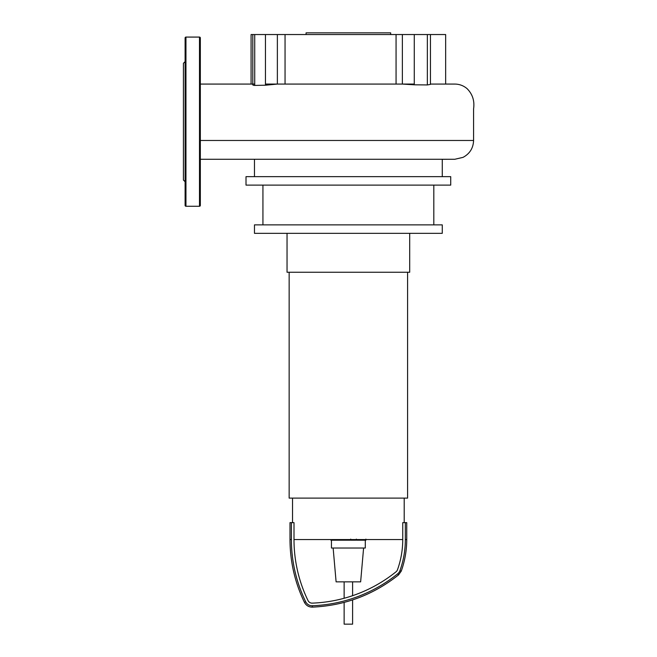 <?xml version="1.0" encoding="UTF-8"?>
<svg xmlns="http://www.w3.org/2000/svg" width="657" height="657" viewBox="0 0 657 657"><rect width="100%" height="100%" fill="white"/><g stroke="black" fill="none" stroke-linecap="round" stroke-linejoin="round"><path stroke-width="0.99" d="M365.645 540.194L356.989 540.194M365.235 540.194L365.235 539.561M355.708 539.561L355.708 540.194L350.715 540.194L350.715 539.118M353.031 540.194L353.031 539.561M346.929 539.561L346.929 540.194L350.173 540.194L350.173 539.561M346.929 540.194L330.857 540.194L330.857 539.561M333.616 540.194L333.616 539.561M334.052 540.194L334.052 539.561M337.517 540.194L337.517 539.561M339.603 540.194L339.603 539.561M340.515 540.194L340.515 539.561M343.192 540.194L343.192 539.561M287.043 233.334L287.043 272.244L409.697 272.244L409.697 233.334M289.154 272.244L289.154 498.105L407.586 498.105L407.586 272.244M292.537 498.105L292.537 522.635M404.203 498.105L404.203 522.635M365.292 540.194L365.292 548.02L331.448 548.02L331.448 540.194M363.6 548.02L360.636 581.856L336.105 581.856L333.14 548.02M406.74 539.561C406.724 550.41 404.884 560.938 401.23 571.155L398.577 574.883C373.316 594.913 344.58 605.664 312.371 607.134C308.79 607.109 306.146 605.524 304.446 602.37L305.702 601.763A142.413 142.413 0 0 1 291.396 539.561L291.396 522.635L293.999 522.635L293.999 539.561L402.741 539.561L402.741 522.635L406.74 522.635L406.74 539.561L405.344 539.561L405.344 522.635M305.702 601.763A7.063 7.063 0 0 0 312.321 605.738A144.63 144.63 0 0 0 397.707 573.791A7.063 7.063 0 0 0 399.916 570.687A92.005 92.005 0 0 0 405.344 539.561M293.999 539.561A139.81 139.81 0 0 0 308.043 600.621A4.459 4.459 0 0 0 312.223 603.134A142.035 142.035 0 0 0 396.072 571.771A4.459 4.459 0 0 0 397.469 569.808A89.401 89.401 0 0 0 402.741 539.561M291.396 522.635L290 522.635L290 539.561L291.396 539.561M352.595 599.907L352.595 624.15L344.137 624.15L344.137 602.412M306.072 34.542L306.072 32.85L390.669 32.85L390.669 34.542M450.727 176.659L450.727 185.118L246.014 185.118L246.014 176.659L450.727 176.659M433.809 185.118L433.809 224.875M262.931 185.118L262.931 224.875M442.268 224.875L442.268 233.334L254.473 233.334L254.473 224.875L442.268 224.875M442.268 159.273L442.268 176.659M448.049 159.273L442.268 159.314M265.461 85.213L277.369 84.071L277.369 34.542L265.461 34.542L265.461 85.213L254.004 85.426L252.805 84.975L252.805 34.542L251.089 34.542L251.089 84.071L254.727 84.071M254.727 85.402L254.727 34.542L265.461 34.542M277.369 34.542L402.371 34.542L402.371 84.071L414.28 84.802L414.28 34.542L402.371 34.542M414.28 34.542L427.354 34.542L427.354 84.942L414.28 84.802M200.336 140.475L473.582 140.475L473.582 108.832C474.724 100.932 472.564 94.206 467.111 88.679C463.555 85.656 459.448 84.121 454.784 84.071L430.45 84.071L445.651 84.071L445.651 34.542L427.354 34.542M254.727 34.542L252.805 34.542M285.048 34.542L285.048 84.071M430.45 34.542L430.45 84.392L427.354 84.942M396.064 84.071L396.064 34.542M200.336 37.925A0.846 0.846 0 0 0 199.49 37.079L199.49 206.265A0.846 0.846 0 0 0 200.336 205.419L200.336 37.925M185.956 206.265L185.956 37.079A0.846 0.846 0 0 0 185.11 37.925L185.11 205.419A0.846 0.846 0 0 0 185.956 206.265L199.49 206.265M185.11 66.759L185.11 121.668M185.11 61.61L183.418 63.302L183.418 180.043L185.11 181.734M200.336 184.198L200.336 176.577M185.11 155.183L185.11 176.577M356.587 540.194L356.587 539.561M358.599 540.194L358.599 539.561M362.163 540.194L362.163 539.561M350.789 540.194L350.789 539.561M348.555 540.194L348.555 539.561M346.732 540.194L346.732 539.561M401.23 571.155L399.916 570.687M398.577 574.883L397.707 573.791M312.371 607.134L312.321 605.738M365.883 539.118L365.883 540.194M356.34 539.118L356.34 540.194M304.446 602.37C294.878 582.529 290.065 561.587 290 539.561M344.137 581.856L344.137 598.272M352.595 581.856L352.595 595.685M254.473 176.659L254.473 159.273M473.582 140.475C473.286 148.112 469.763 153.746 463.029 157.368L454.784 159.273L200.336 159.273M414.28 84.071L265.461 84.071M252.805 84.071L200.336 84.071M445.651 84.039L454.316 84.071M185.956 37.079L199.49 37.079"/></g></svg>
